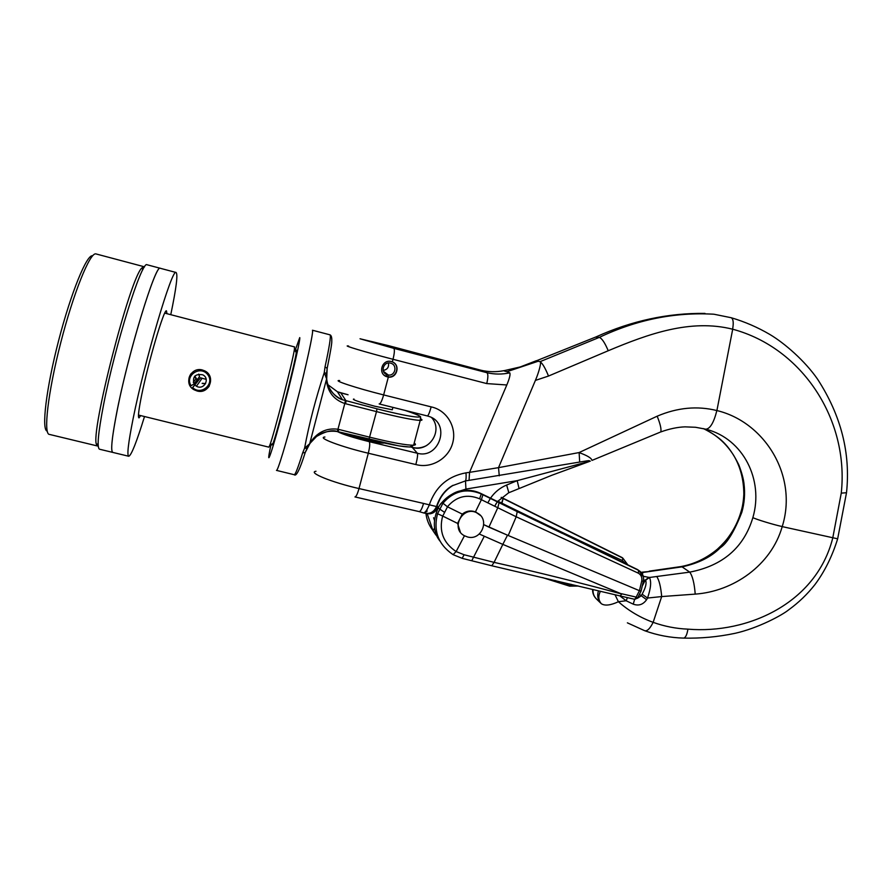 <?xml version="1.0" encoding="UTF-8"?>
<svg xmlns="http://www.w3.org/2000/svg" width="892" height="892" viewBox="0 0 892 892"><rect width="100%" height="100%" fill="white"/><g stroke="black" fill="none" stroke-linecap="round" stroke-linejoin="round"><path stroke-width="1.34" d="M383.471 371.328L388.254 374.997L388.02 376.814L386.359 375.699M388.254 374.997C395.29 376.223 397.732 365.018 390.83 363.234C383.805 360.769 379.78 372.142 386.793 374.618L386.113 376.324L384.307 375.309M393.417 362.442C400.307 366.556 395.914 378.23 388.02 376.814M386.793 374.618L384.196 372.611M383.17 370.414C387.329 369.645 389.079 367.17 388.444 362.999M390.25 347.211L369.188 341.034C374.841 341.959 414.914 352.853 407.644 351.493L390.25 347.211M619.851 595.889L626.139 600.751L633.253 604.163C638.672 606.114 643.121 604.62 646.588 599.692L647.536 598.041C650.904 588.163 651.517 581.316 649.387 577.503L645.585 580.246C646.812 583.1 645.652 587.75 642.117 594.183L641.181 595.845L637.379 598.331M627.433 597.629L626.139 600.751L618.39 601.732L615.023 594.752M598.476 590.827C596.893 595.711 597.796 599.948 601.175 603.549L601.398 603.761C598.376 600.416 598.03 596.257 600.372 591.284M601.398 603.761C604.921 606.014 610.585 605.345 618.39 601.732C628.626 610.752 640.211 617.621 653.145 622.337L661.686 596.57L695.214 594.117C733.336 591.441 771.19 565.383 782.217 526.615C798.295 475.414 764.243 421.793 716.9 410.565C697.299 405.693 677.385 407.566 657.159 416.196L579.075 452.567L498.528 467.653L535.356 380.505M467.575 536.973L464.409 535.735C450.036 528.488 462.981 505.084 477.019 512.933C490.355 518.954 481.669 541.054 467.575 536.973M480.32 515.375L475.425 511.885C470.653 510.191 466.282 510.926 462.279 514.115L457.574 523.392L460.372 532.134M427.29 415.917L427.357 415.951C428.272 415.717 429.543 412.684 431.171 406.863L431.159 406.886C429.531 412.706 428.26 415.728 427.357 415.951L429.32 416.542C450.973 423.588 439.254 459.447 417.389 453.259C417.913 454.608 417.4 458.365 415.862 464.531L415.85 464.554C417.4 458.399 417.902 454.63 417.389 453.259L369.232 441.663C353.723 437.805 343.085 434.437 337.321 431.561L368.931 439.466C394.721 445.699 409.16 448.029 412.305 446.457M410.599 446.97L412.271 447.405C429.052 452.768 443.525 430.557 431.594 417.567M346.274 433.791L365.865 439.979C374.774 442.153 380.65 443.201 383.493 443.112L384.028 443.012M426.744 445.465C421.86 448.007 417.01 448.643 412.204 447.349L412.149 447.338M388.343 377.06L386.849 376.725C377.193 373.893 382.255 358.417 391.655 361.673L392.335 361.907C400.664 364.817 397.052 378.531 388.343 377.06L383.638 394.922C356.622 388.198 331.456 379.914 339.662 380.561M438.641 507.057L423.544 503.434C421.994 508.808 420.511 511.529 419.106 511.584L355.016 496.944M705.003 313.404C667.985 312.936 631.681 320.763 596.09 336.886L536.594 360.725L538.277 361.204L506.846 371.741L509.789 372.845C502.107 374.506 494.458 374.45 486.842 372.678C488.236 373.826 488.203 377.461 486.742 383.582L506.812 384.976L469.538 472.359L465.981 472.838C447.583 476.272 435.329 487.054 429.208 505.173C426.755 510.637 424.77 513.179 423.232 512.822L419.184 511.607M536.27 360.736L520.214 366.958L504.013 370.693M506.846 371.741L503.545 370.738C495.863 372.187 488.258 371.997 480.721 370.18L480.699 370.169M429.453 513.29L430.145 513.825M641.136 572.318L642.842 572.452L641.549 572.82M703.498 428.617C719.376 436.835 728.407 443.96 738.766 464.732C741.754 472.526 743.504 478.948 744.028 483.999C745.188 493.689 744.452 503.11 741.832 512.287C734.384 531.387 727.192 543.217 720.245 547.788C711.192 556.976 698.458 563.331 682.046 566.855L642.842 572.452L642.43 574.192M642.117 594.183L647.536 598.041L661.686 596.57C660.794 586.68 659.143 580.001 656.702 576.5L649.387 577.503L643.255 576.254M706.107 429.253L706.219 429.286C743.27 438.775 763.942 479.974 752.87 517.616C743.895 547.554 722.854 565.718 689.739 572.129L656.713 576.5M593.057 589.534C592.767 593.247 593.894 596.402 596.425 598.978L597.004 599.536M716.9 410.565L732.7 329.215C802.767 348.014 849.251 420.333 841.256 493.131L832.749 538.01C816.269 603.327 747.641 634.134 687.922 629.15C675.946 628.648 664.362 626.374 653.145 622.337C649.989 628.682 647.146 631.458 644.604 630.677L627.377 622.839M711.816 314.084L713.812 314.218C674.731 311.977 636.553 319.704 599.279 337.399L539.983 361.695L538.277 361.204M695.214 594.117C694.377 583.346 692.549 576.009 689.739 572.129L682.046 566.855L680.284 566.732M596.358 598.911C593.749 596.28 592.489 593.113 592.589 589.422M503.924 370.671C496.153 372.198 488.426 372.031 480.732 370.18L486.842 372.678L393.785 348.337C394.777 349.408 394.532 353.054 393.015 359.286L392.335 361.907M548.513 376.045C545.09 367.727 542.247 362.944 539.983 361.695C541.845 361.695 538.657 372.967 535.39 380.416L548.513 376.045L608.232 350.746C648.283 333.942 690.542 318.634 732.7 329.215M590.359 461.119L517.182 480.654L506.634 485.025C499.988 487.835 494.614 492.228 490.5 498.204M660.047 432.23L591.987 460.406C591.53 458.109 587.226 455.511 579.075 452.59L579.075 452.567M509.8 372.856C510.525 374.372 509.533 378.409 506.812 384.976M499.264 475.815L498.528 467.653L469.549 472.359L469.058 480.353L579.677 462.056C582.231 461.666 592.89 459.692 588.174 461.186M657.159 416.196C660.292 423.956 661.507 429.208 660.794 431.929L660.794 431.929C669.502 428.807 677.574 427.123 685 426.855L695.559 427.279L705.94 429.208C710.233 428.662 713.868 422.44 716.856 410.554M643.556 580.023L645.585 580.246M639.419 594.373L646.588 599.692M634.647 599.257L633.253 604.163M427.301 513.569C432.04 513.212 435.207 510.77 436.812 506.243C439.566 497.413 444.852 490.544 452.645 485.627L465.49 480.888L469.058 480.353M438.786 506.767L438.206 506.723C435.72 512.253 431.951 514.539 426.9 513.569M519.055 488.482L517.182 480.654L465.936 489.072L458.633 491.436M465.936 489.072L465.49 480.888C466.148 479.517 466.304 476.841 465.981 472.838M589.222 461.532L551.657 475.336L508.853 492.718L506.634 485.025M579.131 452.612L579.677 462.056M392.447 409.127L392.279 409.774L374.729 406.217L361.873 402.615C354.659 400.341 352.028 399.148 354.001 399.047M272.038 443.971L271.971 444.93L272.985 443.435C276.921 433.668 294.639 364.638 296.278 352.652C296.757 349.619 296.534 349.274 295.631 351.626M294.527 346.921L294.371 349.597C292.576 362.096 273.855 435.028 269.819 445.242L268.86 447.16L138.472 415.048M92.634 255.792C86.959 253.874 71.104 292.32 58.649 340.499C46.128 388.644 41.277 430.111 47.198 431.126M97.418 445.978L49.495 434.426C43.151 434.66 47.834 392.792 60.701 342.84C73.479 292.877 89.947 252.302 95.834 253.885L96.247 253.997M144.437 267.043L143.757 266.63L141.828 267.99C129.998 278.014 90.103 433.445 96.526 444.506L97.707 446.045M194.857 376.034L197.656 380.739M202.261 383.292L205.617 383.571M202.417 370.002L204.669 370.849C216.299 376.168 209.23 394.688 197.076 390.975L194.211 389.826C183.072 384.274 190.531 366.456 202.417 370.002M117.621 408.257C129.463 349.04 155.777 263.831 160.237 268.269L160.237 268.269C155.632 263.318 127.3 356.544 116.339 414.691C111.656 439.366 110.53 451.954 112.961 452.456C110.34 451.731 111.89 436.991 117.621 408.257M112.693 452.389L99.681 449.256C96.726 448.453 98.02 433.623 103.561 404.79C115.023 345.36 141.917 260.13 147.035 264.757L147.325 264.835M209.33 385.968C206.386 390.172 202.35 391.766 197.199 390.785L192.204 388.042L200.522 377.795L192.672 387.641C201.28 396.003 215.262 383.593 207.557 374.428C200.109 365.04 184.555 375.655 191.078 385.701L190.464 385.924C188.022 381.542 188.301 377.361 191.301 373.38M194.69 376.223L195.883 378.922L193.285 382.278M202.15 383.46L205.517 383.75M200.522 377.795L206.208 379.379M198.671 374.127L199.552 376.614L194.032 383.939C192.282 376.658 195.17 373.614 202.718 374.807C210.601 378.509 203.878 390.696 196.441 386.214L195.08 385.221M191.078 385.701L194.032 383.939M404.935 410.365C434.27 419.697 418.002 419.363 376.97 408.815L342.461 399.739C333.184 395.602 327.944 388.823 326.751 379.412M414.2 443.079C416.073 444.316 415.884 445.019 413.643 445.197C406.752 445.353 392.123 442.688 369.779 437.203L338.068 429.253C326.439 427.692 317.039 432.297 309.87 443.079L326.349 379.78C327.587 391.789 333.731 399.705 344.791 403.53L345.382 400.742M329.94 334.823L330.062 334.857C331.066 336.072 329.393 346.743 325.034 366.868L324.275 372.533L326.74 379.345L326.439 373.514L324.275 372.533C315.69 398.568 309.123 423.8 304.573 448.23L302.644 452.946C298.028 467.809 295.207 475.068 294.17 474.7L276.553 470.407M325.034 366.868L327.163 368.385L326.539 373.815M307.194 447.974L305.242 452.467L302.644 452.946M327.966 384.764L337.444 391.778L348.07 394.766L340.811 392.904L346.085 400.932L345.561 403.73L376.502 411.613L376.97 408.815M310.07 443.391L304.573 448.23L306.948 448.208L310.07 443.391C316.638 433.891 325.725 429.955 337.332 431.55L398.802 445.877L409.818 447.037L413.643 445.197L420.221 420.388C422.462 420.366 422.574 419.786 420.567 418.671M440.146 498.762L437.693 504.203M475.425 511.885L481.401 499.698L497.792 507.738L488.905 527.15L483.81 524.674L507.492 535.189L502.82 544.388L621.769 594.027C580.636 582.855 538.066 572.296 494.079 562.361L464.096 554.757L456.124 551.546C443.224 542.894 438.741 531.063 442.666 516.055L457.574 523.392M464.453 535.758L456.135 551.524L453.125 554.634L452.601 554.311C438.195 544.265 433.189 530.74 437.548 513.714L442.666 516.055M479.294 534.018L502.82 544.388L494.112 562.294M442.744 516.078L447.505 506.812L462.279 514.115M447.505 506.812L447.427 506.767C456.347 496.342 467.073 493.689 479.606 498.806L481.401 499.698L482.906 494.759L480.922 493.778C466.17 487.924 453.515 491.079 442.945 503.222L437.548 513.714M425.774 511.328L425.841 512.276M425.908 513.09C426.577 519.445 428.818 525.109 432.62 530.082M435.82 533.695L435.474 534.386L436.712 535.902M435.474 534.386L433.088 530.874L434.538 528.008M426.978 509.6L427 511.473M427.156 513.569L433.088 530.874M433.612 517.739L434.549 520.616M501.438 503.579L503.133 498.494L622.839 558.136L627.834 564.859M625.504 563.733L622.326 560.51L622.839 558.136L622.003 557.5L501.315 497.346M622.326 560.51C582.443 542.191 542.314 523.091 501.94 503.211L501.705 503.701M627.823 564.859L622.839 558.136L501.126 497.502L503.133 498.494L501.94 503.211L497.758 501.148M440.737 503.712L439.366 505.686C449.858 491.57 463.528 487.422 480.375 493.231L480.375 493.231C474.689 490.611 468.713 489.741 462.435 490.633C456.091 490.935 448.91 495.238 440.893 503.534M439.366 505.686L438.173 508.016C433.244 519.278 433.088 529.212 437.693 537.82L439.778 540.887M643.388 576.845L638.661 570.378L481.279 493.945L479.606 498.806M480.621 493.354L637.657 569.631L638.561 570.334L638.349 573.177C641.225 574.905 642.351 577.548 641.727 581.093L639.441 590.682L641.08 591.095M507.492 535.189L639.43 590.682L636.152 597.105L621.122 593.637M488.905 527.15L508.228 535.501L516.2 516.769L638.349 573.177M499.085 502.709L497.792 507.738L516.2 516.769L517.204 511.607L482.906 494.759M554.813 580.447L570.512 585.241L577.548 585.832M447.427 506.767L442.945 503.222M491.838 565.706L494.079 562.361M620.185 595.923L621.769 594.027M641.727 581.093L643.366 581.205M620.364 596.001L634.803 599.335L636.152 597.105L637.557 598.019L634.848 599.346M637.579 597.986L641.058 591.184L643.344 581.305C644.18 576.544 642.63 572.898 638.683 570.389M140.691 415.594L138.985 417.891C137.781 417.534 138.661 410.019 141.616 395.334C148.351 361.829 164.117 308.543 166.458 310.84L166.971 313.694M170.762 314.686C176.326 287.993 178.077 273.922 176.014 272.473C172.234 267.756 144.582 360.925 133.086 418.805C128.192 443.369 126.776 455.857 128.838 456.269C131.525 454.942 136.744 441.696 144.504 416.531M415.862 464.531C431.226 468.858 448.631 458.633 452.701 442.934C457.038 427.246 446.859 410.142 431.159 406.886L383.638 394.922C381.977 400.798 380.516 403.82 379.245 403.964L379.156 403.92M412.271 447.405L417.389 453.259M324.933 437.024C316.459 437.493 341.257 446.881 368.307 453.225C369.812 446.992 370.124 443.146 369.232 441.663M423.544 503.434L359.008 488.56L368.307 453.225L415.85 464.554M348.672 346.051C340.632 344.713 366.01 352.329 393.015 359.286L486.742 383.582M388.611 345.661L480.732 370.18L388.611 345.661L360.033 338.77L393.785 348.337M316.002 471.255C307.361 472.392 331.935 482.449 359.008 488.56C357.469 494.023 356.12 496.811 354.949 496.933M650.012 571.46L641.972 572.173M596.425 598.978L601.175 603.549M595.499 337.12L599.279 337.399C601.888 338.302 604.865 342.751 608.232 350.746M494.759 506.255L496.063 503.668M741.832 512.287L741.107 511.317M643.099 572.642L641.727 573.054M782.217 526.615L837.555 538.79M752.87 517.616C755.769 519.267 773.855 524.797 782.228 526.559M683.317 638.103L683.618 638.103C685.591 637.713 687.018 634.725 687.922 629.15M732.611 329.193C733.748 322.748 733.291 318.923 731.217 317.742L731.027 317.686M841.256 493.131L846.508 492.73L846.575 492.094M642.24 586.1L645.329 580.034L649.131 577.302M490.355 498.416L487.835 502.854M508.596 492.83L497.424 501.605M340.153 392.736L340.811 392.904M368.931 439.466L376.502 411.613C398.858 417.211 413.42 420.132 420.221 420.388L420.478 417.623C420.132 417.278 424.637 416.91 405.035 410.387M294.271 474.734C296.255 476.796 299.913 469.382 305.242 452.467L310.059 443.291L316.56 436.444C325.625 431.237 332.549 429.61 337.343 431.561L344.791 403.53L345.561 403.73M338.837 429.431L338.046 431.728M276.453 470.385C277.412 472.236 286.209 443.369 295.698 406.652C306.034 366.947 313.973 330.319 312.445 330.23L330.062 334.857C331.367 335.492 331.935 337.566 331.768 341.056C332.025 342.851 330.497 351.961 327.163 368.385L326.673 379.557C325.981 383.069 332.437 396.918 342.461 399.739L337.444 391.778M295.062 350.701L299.734 337.6C300.727 337.912 293.669 369.255 284.905 403.017C272.484 451.196 264.556 474.109 271.045 444.539M471.768 560.689L484.211 536.393M542.882 577.67L569.609 586.144L578.518 586.055M438.173 508.016L444.238 512.142M570.958 584.26L569.609 586.144L542.57 577.603M462.19 558.292L464.096 554.757M477.019 512.933L476.506 512.376M427.357 415.951L379.312 403.987M410.699 446.959L412.193 447.349M386.849 376.725L386.169 376.19M741.118 511.294C742.545 506.767 743.449 501.114 743.828 494.358C743.783 479.695 740.371 466.661 733.592 455.243C725.999 443.279 715.942 434.404 703.431 428.606M740.973 511.818C738.353 520.783 734.306 529.045 728.831 536.594C726.088 540.496 722.297 544.666 717.469 549.115C706.442 558.314 694.255 564.134 680.919 566.587M680.596 566.632L649.209 571.159M430.2 513.814L429.453 513.246M645.016 630.834C657.482 635.305 670.349 637.735 683.618 638.103C700.8 638.505 717.87 636.921 734.852 633.365C758.133 628.213 782.273 615.123 788.807 609.738C798.63 602.613 807.316 594.273 814.864 584.695C824.554 571.761 832.147 556.474 837.655 538.824L846.508 492.73C850.712 453.248 841.067 415.382 817.551 379.156C804.985 360.981 784.648 343.219 769.796 334.433C757.654 327.308 744.798 321.744 731.217 317.73L714.202 314.274M452.601 485.56C444.896 490.578 439.7 497.48 437.035 506.255C435.307 510.86 432.23 513.29 427.803 513.547M494.726 506.243L497.268 501.817M423.477 512.922C429.61 514.528 433.969 512.32 436.556 506.31C439.934 496.443 445.376 489.474 452.88 485.382L453.036 485.293M392.279 409.774L392.915 407.376M296.278 352.652L294.371 349.597M272.985 443.435L269.819 445.242M95.834 253.885L143.757 266.63M142.887 269.652L141.828 267.99M98.12 443.614L96.526 444.506M164.764 313.125L294.583 346.932M147.035 264.757L176.014 272.473M201.782 378.721L196.441 386.214M340.164 392.736L337.577 391.833M453.281 554.735L462.29 558.381M462.324 558.392L471.868 560.778M491.983 565.818L471.913 560.789M517.204 511.607L562.205 533.327M620.319 595.99L492.038 565.829M128.615 456.225L112.961 452.456"/></g></svg>
